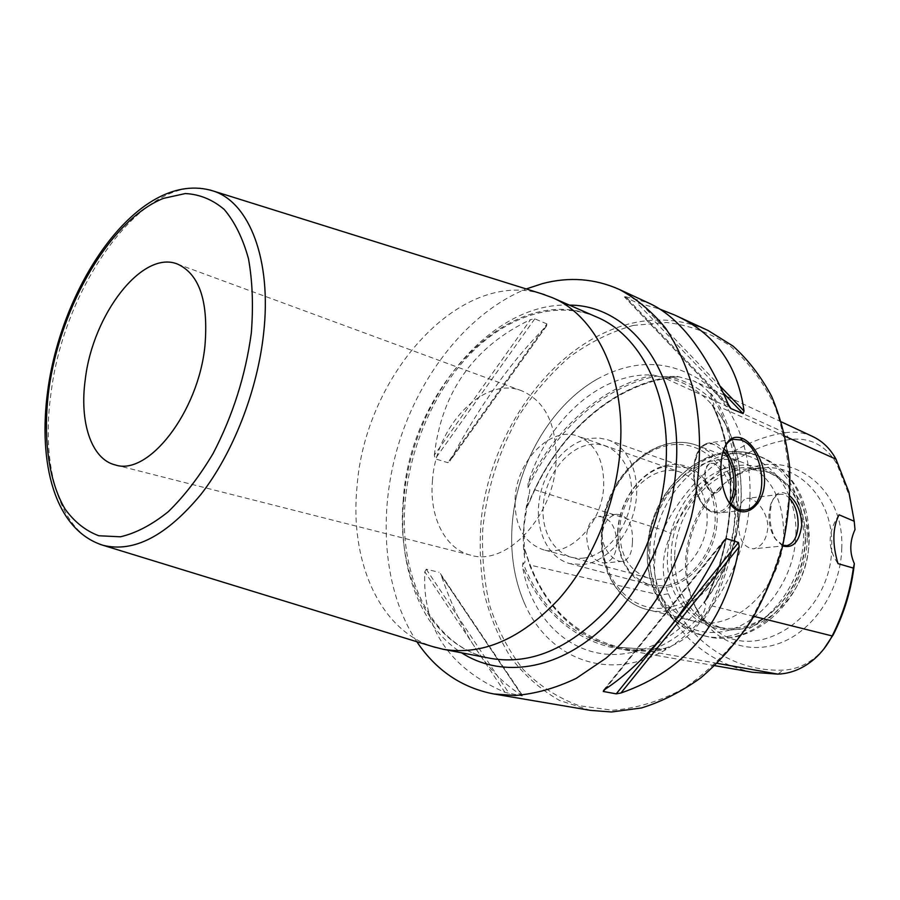 <?xml version="1.0" encoding="UTF-8"?>
<svg xmlns="http://www.w3.org/2000/svg" width="900" height="900" viewBox="0 0 900 900"><rect width="100%" height="100%" fill="white"/><g stroke="black" fill="none" stroke-linecap="round" stroke-linejoin="round"><path stroke-width="0.67" stroke-dasharray="4.5 3.38" d="M712.271 404.966L719.37 414.191C734.704 437.085 741.971 465.12 741.195 498.308C739.373 535.972 727.673 569.925 706.095 600.165L704.239 603.304C736.549 539.246 738.956 458.066 712.271 404.966C714.184 406.147 714.296 404.662 712.609 400.522L709.447 393.064L706.635 389.891L701.246 385.29L693.731 380.936L677.194 376.358L659.025 376.695L657.056 376.009C603.596 386.392 554.906 430.493 528.019 487.654C530.044 487.721 530.291 490.298 528.75 495.394L526.545 505.586L527.569 505.89L529.222 502.695C556.65 434.329 615.386 381.69 677.914 376.886L664.301 377.933C610.492 388.204 561.51 432.394 534.577 489.724L529.222 502.695M639.799 650.227C583.346 668.216 532.406 626.873 522.484 566.134L522.967 562.781C540.821 608.94 572.186 637.087 617.051 647.224L643.691 648.99L665.696 648.518C666.934 649.091 662.096 650.115 651.195 651.589L624.431 649.834C579.195 639.653 547.582 611.37 529.582 564.975L525.611 551.722C541.868 604.654 574.549 636.874 623.644 648.383C637.144 650.846 651.161 650.891 665.696 648.518M528.019 487.654L528.03 483.806C546.401 421.121 600.559 371.464 653.423 375.086L657.056 376.009M643.691 648.99L639.799 650.216C586.339 651.409 542.34 616.691 522.495 566.123M525.611 551.722L524.644 549.315L523.62 549.067L524.576 557.595C525.465 562.129 524.925 563.861 522.967 562.781M749.959 496.868C747.9 564.975 705.071 633.803 653.141 656.123C601.155 678.803 549.202 655.538 526.275 607.32C514.868 582.975 510.142 555.863 512.111 526.005C515.925 466.189 550.114 405.776 597.015 379.226C633.623 359.123 668.486 359.64 701.617 380.779C732.195 402.626 751.59 446.827 749.959 496.868M664.706 648.337C679.354 643.984 691.144 635.164 700.076 621.877L704.081 611.393C706.241 605.644 706.298 602.944 704.239 603.304M523.62 549.067C522.754 535.219 523.721 520.729 526.545 505.586M753.84 616.365L712.035 605.903C705.229 617.861 701.561 623.25 701.044 622.102L700.076 621.877M709.447 393.064L710.381 393.491C710.944 392.782 714.105 397.294 719.865 407.014C746.876 460.238 744.559 541.721 712.035 605.903M677.914 376.886L677.194 376.358M812.61 436.478C803.903 432.551 794.7 431.314 785.002 432.754C734.006 440.449 687.746 479.002 663.008 530.134C652.781 552.442 651.758 574.087 659.947 595.08C678.364 637.02 709.2 662.749 752.456 672.266M823.984 648.799L817.087 655.864C806.648 664.875 795.308 669.645 783.045 670.151C731.88 671.985 688.084 640.26 668.385 593.82C660.724 574.369 661.646 554.299 671.141 533.621C695.171 484.031 740.183 446.76 789.683 439.493C810.146 437.13 825.885 445.331 836.921 464.096L849.364 495.889L854.28 521.752M841.781 547.785C841.084 588.431 815.175 628.83 782.1 642.274C749.014 655.886 714.004 642.015 697.669 611.741C689.76 596.88 686.16 580.298 686.869 562.016C688.207 524.947 710.303 487.822 740.835 472.567C786.87 446.479 844.391 484.931 841.781 547.785M839.048 514.8C827.584 532.035 827.235 548.303 838.012 563.625M782.64 545.962L776.081 539.831C771.817 532.676 769.793 523.957 769.995 513.686L771.604 502.864C775.541 491.951 781.673 489.69 790.009 496.114M782.82 545.231L774.934 538.391C770.805 531.788 768.803 523.935 768.926 514.868L770.434 505.294L771.604 502.864M789.874 498.634C786.679 495.214 783.349 493.796 779.895 494.37C775.654 495.338 772.492 498.971 770.434 505.294M738.337 518.288C738.686 506.756 741.465 500.13 746.685 498.42C754.526 496.44 768.555 512.134 767.79 528.086C766.451 539.944 761.67 546.851 753.457 548.809C742.748 547.627 737.707 537.457 738.337 518.288M632.441 542.351C633.161 524.43 627.829 515.07 616.466 514.294C608.456 516.285 603.72 522.697 602.246 533.554C601.121 548.415 614.486 562.995 622.834 561.285C628.729 559.631 631.924 553.32 632.441 542.351M616.905 543.983C616.129 526.342 609.986 517.185 598.489 516.476C591.649 518.344 587.7 524.61 586.643 535.298C587.374 552.847 593.404 562.084 604.721 563.006C611.831 561.24 615.893 554.895 616.905 543.983M648.788 547.11C649.901 493.594 701.415 445.691 743.67 462.926C769.714 474.255 783.045 497.734 783.675 533.363C783.506 586.451 734.164 633.285 694.553 621.304C665.685 614.509 646.695 582.188 648.788 547.11M674.719 554.659C675.911 511.031 711.045 469.147 748.643 468.979L768.791 472.354C794.734 483.626 808.087 506.745 808.852 541.733C808.898 593.842 760.072 639.641 720.607 627.739L702.079 619.121C683.156 604.204 674.033 582.716 674.719 554.659M671.276 553.658C672.176 500.918 723.341 453.926 765.45 471.105C781.83 477.517 793.597 490.241 800.752 509.299C804.173 519.041 805.759 529.481 805.511 540.619C803.621 572.265 791.077 597.184 767.857 615.364C751.174 627.03 734.276 630.866 717.143 626.884C688.376 620.123 669.319 588.217 671.276 553.658M617.681 531.124C615.735 563.017 636.367 589.86 663.21 587.644C690.041 585.945 716.119 553.804 717.199 519.93C718.673 486 695.306 460.586 668.936 464.805C642.577 468.551 619.245 499.252 617.681 531.124M681.019 472.421C654.075 461.925 620.73 493.875 619.785 529.38C619.515 554.816 629.01 571.028 648.27 578.014C674.123 586.384 706.68 554.884 707.209 519.48C707.085 495.382 698.355 479.7 681.019 472.421L578.048 436.219C595.474 443.599 604.024 460.17 603.697 485.944C602.494 523.845 568.834 558.135 542.88 549.608C523.575 542.475 514.316 525.341 515.104 498.218C516.757 460.361 550.98 425.61 578.048 436.219M748.643 468.979L765.664 467.719C801.653 465.806 833.332 501.322 831.712 546.469C832.387 614.857 757.586 664.909 715.399 629.798C707.366 623.925 700.83 616.376 695.779 607.14C688.298 593.089 684.889 577.395 685.553 560.059C688.793 521.438 705.825 493.178 736.673 475.29L740.835 472.567M765.664 467.719C755.73 468.011 746.066 470.531 736.673 475.29M805.275 539.775C803.34 572.288 790.447 597.881 766.609 616.556C719.809 652.342 662.625 611.28 667.654 553.207C669.308 516.544 692.842 480.544 723.544 469.001C754.178 457.267 788.186 473.04 800.393 507.611C803.903 517.613 805.534 528.334 805.275 539.775M633.173 325.44L666.709 322.504C688.972 325.069 709.886 332.696 729.428 345.397C747.664 360.979 762.705 380.97 774.551 405.371C784.08 431.887 789.097 460.777 789.604 492.019L783.697 539.359C775.339 570.859 762.863 600.154 746.291 627.244C727.785 652.219 707.006 672.615 683.955 688.421C660.262 701.156 636.536 708.424 612.776 710.246L579.038 705.701C557.977 697.928 539.415 685.879 523.327 669.577C508.973 651.274 497.869 630.293 490.027 606.634C484.155 581.951 481.725 556.267 482.726 529.605C486.81 488.858 498.971 450.731 519.188 415.215C533.779 392.951 550.609 373.511 569.666 356.918C589.725 342.315 610.898 331.83 633.173 325.44M590.377 710.37L559.597 700.481C540.81 689.771 524.565 675.484 510.863 657.607C498.848 638.111 489.904 616.477 484.065 592.717C480.037 568.181 479.171 543.004 481.466 517.174C492.536 426.611 555.671 341.032 632.092 323.179C658.429 317.216 683.786 319.68 708.165 330.536M416.812 641.711C382.905 590.423 377.381 512.944 398.97 442.834C420.84 372.803 469.226 312.041 526.207 288.945M522.337 695.959L521.854 695.261C488.858 675.439 462.026 635.602 441.371 575.752L522.337 695.959L504.934 692.347C448.897 667.834 422.19 627.66 424.811 571.826L504.934 692.347M424.811 571.826L426.274 569.227L439.031 572.276M546.93 323.921L534.769 318.836L530.505 319.635L434.329 455.108L435.251 458.82L447.75 462.656L450.506 460.114C479.7 405.36 511.616 360.731 546.278 326.205L546.93 323.921L447.75 462.656M434.329 455.108C441.765 391.781 473.827 346.624 530.505 319.635M728.37 404.516L625.556 296.707L624.386 296.887L636.806 302.67L659.261 308.902M625.556 296.707L647.539 302.501M541.822 293.839C459.079 268.447 364.804 376.312 357.007 486.9C349.616 559.935 378.743 629.291 432.45 646.515M432.439 480.983C435.544 426.431 483.806 375.457 521.707 390.791C545.377 401.152 556.841 424.777 556.076 461.655C553.882 516.51 506.419 566.595 470.723 555.188C444.949 548.989 429.188 516.735 432.439 480.983M728.145 501.041L725.771 496.62C720.675 483.874 719.303 470.61 721.643 456.829L723.69 449.516M720.866 470.407L714.577 463.489L711.45 463.252C702.045 464.569 703.732 490.027 713.419 492.593L716.332 492.806C719.291 492.041 721.316 489.42 722.396 484.942M720.9 472.027C719.258 467.595 716.951 464.782 714.004 463.567L710.876 463.343C701.471 464.647 703.159 490.106 712.845 492.66L715.759 492.874C719.111 491.951 721.238 488.801 722.115 483.424M582.491 564.581C605.509 562.59 629.01 537.244 635.074 506.812C641.329 476.392 629.033 447.131 608.107 439.909L599.186 437.996L589.883 438.401C566.19 442.327 544.275 469.103 539.438 498.994C534.409 528.874 547.346 557.651 569.756 563.58L582.491 564.581M582.874 558.158C606.656 556.166 630.09 526.196 631.496 494.944C633.262 463.657 612.967 440.415 589.523 444.6C566.089 448.324 544.928 477.045 543.15 506.565C541.035 536.119 559.058 560.61 582.874 558.158M668.149 466.031L686.227 467.741C705.364 475.841 715.028 493.2 715.196 519.84C714.521 552.814 688.646 584.696 662.558 585.923L649.913 584.82C628.391 577.091 617.783 559.069 618.097 530.775C619.301 499.725 642.442 469.249 668.149 466.031M706.084 600.154C736.47 537.356 738.81 459.293 713.869 406.856M653.423 375.098C601.729 386.392 554.839 428.827 528.041 483.806M528.75 495.394L523.901 526.691L524.576 557.595M653.726 649.215C672.188 641.565 688.961 628.965 704.081 611.393M524.644 549.315C540.551 603.484 573.548 636.514 623.644 648.383L617.051 647.224L643.635 648.979M666.686 376.571C683.899 379.429 699.21 387.416 712.609 400.522M701.044 622.102C745.099 550.822 747.821 449.966 710.381 393.491M678.15 376.796C614.227 381.476 554.524 435.859 527.569 505.89M534.577 489.724L663.008 530.134L671.141 533.621M668.385 593.82L659.947 595.08L529.582 564.975M789.683 439.493L785.002 432.754L664.301 377.933M785.194 436.365L719.865 407.014M717.266 663.345L651.195 651.589M777.881 674.123L783.045 670.151M835.999 459.191L836.921 464.096M602.055 533.498C603.63 478.373 655.808 428.558 698.299 445.894C724.5 457.335 737.775 481.444 738.146 518.231C737.572 573.075 687.33 621.81 647.505 609.671C618.48 602.842 599.648 569.644 602.055 533.498M795.904 534.251C797.467 484.267 761.321 447.559 722.227 453.983C683.123 459.686 649.564 503.55 647.505 549.214C644.906 594.9 675.146 634.567 715.32 632.408C755.46 630.99 794.947 584.19 795.904 534.251M734.569 517.972C733.264 563.445 697.972 606.431 662.254 608.231C626.501 610.706 599.681 574.785 602.336 532.845C604.508 490.939 634.95 450.461 669.859 445.084C704.756 439.043 736.414 472.444 734.569 517.972M807.266 536.771C806.411 496.744 791.314 470.25 761.985 457.29C713.587 437.197 654.829 491.389 653.636 551.97C651.274 591.817 673.166 628.751 706.466 636.311L702.653 635.4C669.33 627.84 647.449 590.827 649.845 550.879C651.071 490.14 709.898 435.769 758.329 455.884C706.601 435.33 648.821 489.746 647.46 549.293C644.951 588.825 666.99 627.097 702.653 635.4C747.653 648.653 803.587 595.665 803.599 535.534C802.766 495.405 787.669 468.855 758.329 455.884L761.985 457.29C792.967 471.431 808.706 498.42 809.201 538.29C809.089 596.88 754.605 649.519 706.466 636.311C751.444 649.553 807.289 596.734 807.266 536.771M426.274 569.227L509.287 693.72M441.371 575.752L521.854 695.261M534.769 318.836L435.251 458.82M546.278 326.205L450.506 460.114M729.765 407.34L624.769 297.146M723.623 393.289L636.806 302.67M720.495 386.494L641.16 303.885M604.957 689.4L722.52 543.06M604.17 689.884L723.15 541.778M569.385 305.123C488.779 301.86 410.58 401.265 403.616 501.604C397.912 564.739 419.197 625.725 461.565 652.804M403.29 499.714C395.933 575.674 430.954 647.37 490.973 658.451C433.553 648.326 397.834 577.553 405.248 500.974C410.152 445.05 435.488 388.406 472.748 351.405C510.154 314.651 557.966 300.341 596.835 317.104C512.876 279.169 409.984 386.696 403.29 499.714M99.855 544.275C58.86 530.077 40.613 464.108 51.131 392.299C64.474 283.545 145.575 171.731 209.734 189.934M730.845 504.63C728.01 509.287 724.489 512.055 720.281 512.921L713.779 512.438C690.863 506.801 686.587 446.31 708.739 443.036L716.501 443.621L723.971 448.819M729.495 502.988C725.13 510.401 719.528 513.135 712.688 511.189C686.07 503.989 689.22 433.226 715.309 445.151L723.229 450.934M642.038 649.496C693.034 634.41 739.834 565.639 741.071 497.88C741.78 464.558 734.546 436.657 719.37 414.191M597.015 379.226C549.855 406.103 515.981 466.121 512.1 525.769C510.098 555.57 514.822 582.75 526.275 607.32M712.035 404.741C738.675 457.673 736.346 538.864 704.115 603M659.025 376.695C679.331 378.754 697.039 388.136 712.125 404.831M714.836 665.674L624.431 649.834M817.087 655.864L814.68 658.721M849.364 495.889L848.88 492.053M781.436 421.92L693.731 380.936M774.934 538.391L776.081 539.831M779.895 494.37L746.685 498.42M616.466 514.294L598.489 516.476M694.553 621.304L647.505 609.671C617.918 602.651 599.085 569.183 601.504 533.126C603.124 478.26 655.02 428.468 698.299 445.894L743.67 462.926M765.45 471.105L768.791 472.354M717.143 626.884L720.607 627.739M785.936 545.704L753.457 548.809M622.834 561.285L604.721 563.006M648.27 578.014L542.88 549.608M702.079 619.121L715.399 629.798M695.779 607.14L697.669 611.741M767.857 615.364L766.609 616.556M800.752 509.299L800.393 507.611M440.392 573.581L522.765 695.835M546.795 325.642L450 460.991M674.572 315L675.585 315.473M730.316 408.082L624.386 296.887M603.135 690.671L724.264 539.854M177.514 264.071L521.707 390.791M115.222 464.918L470.723 555.188M726.345 497.543L725.771 496.609M722.025 455.895L721.643 456.829M733.185 439.279L708.739 443.036C685.924 446.377 690.053 506.565 713.385 512.404L720.281 512.921L742.883 510.3M715.759 492.874L716.332 492.806M710.876 463.343L711.45 463.252M686.227 467.741L608.107 439.909M649.913 584.82L569.756 563.58"/><path stroke-width="1.35" d="M854.28 521.752L855 529.594C849.623 541.384 849.409 552.746 854.359 563.681C851.625 588.69 844.582 612.405 833.22 634.837L823.984 648.799M854.359 563.681L853.346 568.091L838.012 563.625C832.174 544.072 832.511 527.794 839.048 514.8L854.224 521.257L855 529.594M714.836 665.674L752.456 672.266L777.881 674.123C791.111 673.605 803.374 668.475 814.68 658.721C821.745 652.455 827.561 644.861 832.151 635.94C842.996 614.554 850.061 591.941 853.346 568.091M854.224 521.257L848.88 492.053L835.999 459.191C830.295 448.684 822.499 441.113 812.61 436.478L781.436 421.92M790.009 496.114C797.4 502.875 801.304 512.55 801.697 525.139C799.526 541.71 793.17 548.651 782.64 545.962M789.874 498.634C795.398 505.238 798.154 513.99 798.143 524.88C797.411 536.85 793.654 543.757 786.881 545.614L782.82 545.231M675.585 315.473L708.165 330.536L732.926 346.016C748.058 359.618 760.939 376.358 771.592 396.259C780.683 417.724 786.69 441.191 789.615 466.673C790.627 492.874 788.288 519.379 782.584 546.199C775.001 572.648 764.494 597.555 751.072 620.91C736.222 642.881 719.505 661.826 700.92 677.734C681.649 691.594 661.826 701.663 641.464 707.951L611.426 711.99L590.377 710.37L493.819 693.967C461.711 687.758 436.039 670.331 416.812 641.711M526.207 288.945L542.666 283.545C569.261 276.593 594.799 278.561 619.279 289.429C636.457 298.609 651.881 311.49 665.539 328.095C677.88 346.691 687.431 368.213 694.204 392.647C702.101 430.897 701.235 473.906 691.357 516.814C683.201 545.119 672.097 571.826 658.058 596.914C642.589 620.528 625.286 640.924 606.15 658.091L576.225 678.375C555.604 688.207 535.207 693.911 515.014 695.486L493.819 693.967M659.261 308.902L674.572 315C714.533 332.741 737.685 364.748 744.03 411.007L743.096 413.629L723.623 393.289M647.539 302.501L648.461 302.918C678.454 316.305 705.094 350.179 728.37 404.516L731.014 408.645L743.096 413.629M616.23 693.855L603.281 691.47L604.17 689.884C647.73 661.241 687.386 611.865 723.15 541.778L726.12 538.571L738.484 542.464L739.192 546.773C726.3 621.337 686.891 670.072 620.944 693L616.23 693.855L738.484 542.464M739.148 511.11C734.096 509.4 729.832 504.889 726.356 497.565C721.001 484.223 719.561 470.329 722.025 455.873C725.366 440.798 731.947 434.891 741.769 438.165C752.861 442.215 765.383 462.701 764.528 481.95C764.168 501.368 750.42 515.261 739.148 511.11L728.145 501.041M552.116 297.574L596.835 317.104C639.776 334.935 669.791 392.243 666.158 460.969C663.559 515.52 640.271 572.85 605.678 610.819C568.339 649.114 530.111 664.988 490.973 658.451L443.048 649.249C482.141 655.774 520.616 639.191 558.45 599.512C593.528 560.183 617.445 500.895 620.505 444.713C624.724 373.905 594.99 315.349 552.116 297.574L541.822 293.839M443.048 649.249L432.45 646.515M85.309 379.204C92.824 314.404 142.346 249.66 177.514 264.071C199.463 274.118 208.609 301.376 204.941 345.859C198.36 412.301 148.162 476.336 115.222 464.918C91.237 459.202 79.245 421.841 85.309 379.204M723.69 449.516C725.929 443.824 729.09 440.415 733.185 439.29L740.554 439.954C764.516 446.332 771.165 506.936 744.75 510.086L738.045 509.614M722.396 484.942L720.866 470.407M722.115 483.424L720.9 472.027M833.22 634.837L832.151 635.94L753.84 616.365M835.999 459.191L785.194 436.365M777.881 674.123L717.266 663.345M731.014 408.645L729.765 407.34M744.03 411.007L720.495 386.494M603.281 691.47L604.957 689.4M722.52 543.06L726.12 538.571M620.944 693L739.192 546.773M461.565 652.804C498.78 676.867 551.25 671.76 596.216 633.926C641.081 596.104 673.515 527.344 676.44 461.723C681.379 371.475 629.809 304.864 569.385 305.123M209.734 189.934L213.007 190.924C249.143 202.005 272.048 259.493 263.588 333.675C257.31 391.219 232.92 453.386 200.891 494.46C166.466 535.928 133.875 552.87 103.095 545.31L99.855 544.275M251.325 332.921C245.554 375.48 232.808 415.688 213.075 453.532C199.271 476.674 184.331 496.08 168.244 511.729C151.965 524.79 136.035 533.149 120.454 536.794L98.809 535.759C85.635 530.809 74.385 521.887 65.047 509.006C48.218 480.42 42.784 436.657 48.87 389.363C60.458 305.978 110.205 219.87 163.339 198.394L185.377 193.545C199.631 194.31 212.558 199.586 224.167 209.396C234.697 221.794 242.797 238.219 248.468 258.66C252.495 281.081 253.44 305.831 251.325 332.921M741.769 438.165L740.554 439.954M723.971 448.819C736.234 460.901 739.89 490.5 730.845 504.63M723.229 450.934C734.254 462.746 737.494 489.499 729.495 502.988M786.881 545.614L785.936 545.704M619.279 289.429L648.461 302.929M544.793 294.761L213.007 190.924C140.625 168.739 62.617 281.104 47.835 389.936C37.744 462.769 54.405 529.954 103.095 545.31L435.42 647.426M744.739 510.086L742.883 510.3"/></g></svg>
